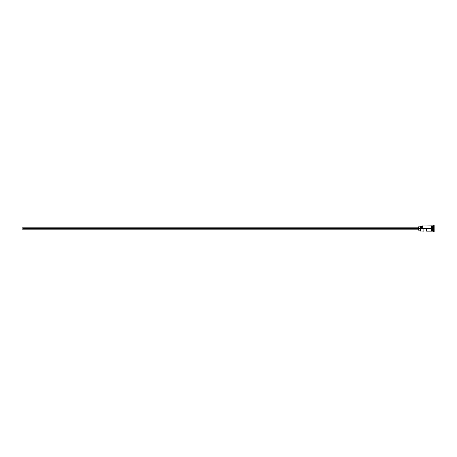 <?xml version="1.0" encoding="UTF-8"?>
<svg xmlns="http://www.w3.org/2000/svg" width="457" height="457" viewBox="0 0 457 457"><rect width="100%" height="100%" fill="white"/><g stroke="black" fill="none" stroke-linecap="round" stroke-linejoin="round"><path stroke-width="0.69" d="M420.691 228.5L420.56 231.019L420.56 228.42L22.85 228.5L22.85 229.825L22.85 228.5L418.572 228.5L418.572 230.157L418.572 228.5L420.56 228.5L420.56 227.62L422.217 227.62L420.56 227.62L420.56 226.478L420.691 231.151L420.691 228.5L431.631 228.5L420.691 228.5M434.15 231.482L432.693 231.088L432.693 228.5L432.625 231.151L432.625 225.849L432.756 231.088L432.825 225.849L432.825 231.151L432.825 228.5L433.487 228.5L433.487 231.151L433.487 228.5L432.825 228.5L432.825 225.849L433.487 225.849L433.487 228.5L433.487 225.849L433.819 225.518L433.819 228.5L433.487 228.5L433.819 228.5L433.819 231.482L433.819 228.5L434.15 228.5L433.819 228.5L433.819 225.518L434.15 225.518L434.15 231.482L434.15 225.518M423.873 231.151L423.873 228.9L426.53 228.9L426.53 231.151L426.53 228.9L423.873 228.9L423.873 231.151L420.56 231.019M431.962 231.151L432.625 231.151L432.625 228.5L431.631 228.5L431.631 231.185L431.962 231.185L431.962 225.815L431.631 225.815L431.631 228.5L432.625 228.5L432.625 225.849L431.962 225.849M422.217 228.42L422.354 225.849L422.217 228.42M431.962 231.133L431.962 225.815M431.631 225.867L431.631 231.185M418.572 226.843L418.572 228.5L418.572 226.843L420.56 226.843M22.85 227.175L22.85 228.5L22.85 227.175L418.572 227.175M418.572 229.825L22.85 229.825M420.56 230.157L418.572 230.157M431.631 231.151L426.53 231.151M431.631 225.849L422.217 225.981M420.56 226.478L422.217 226.478"/></g></svg>

